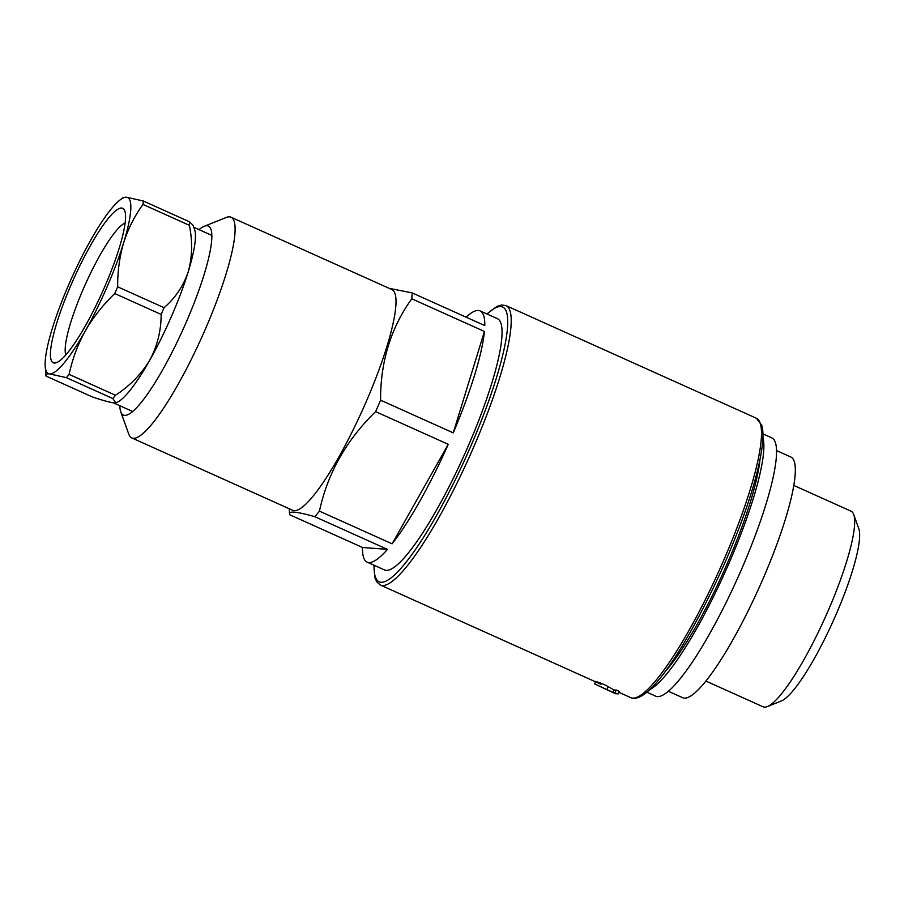 <?xml version="1.0" encoding="UTF-8"?>
<svg xmlns="http://www.w3.org/2000/svg" width="904" height="904" viewBox="0 0 904 904"><rect width="100%" height="100%" fill="white"/><g stroke="black" fill="none" stroke-linecap="round" stroke-linejoin="round"><path stroke-width="1.36" d="M601.024 684.249C588.56 679.017 601.363 682.633 608.189 686.656L613.952 689.944A153.183 28.544 -65.8 0 0 616.189 689.989L619.263 691.368L618.166 693.888L612.912 692.34L594.651 683.944L615.274 693.662L618.166 693.888M120.017 199.965A96.547 17.99 114.2 0 1 126.413 197.208A96.547 17.99 114.2 0 1 123.678 242.634A96.547 17.99 114.2 0 1 85.27 330.977A96.547 17.99 114.2 0 1 49.584 373.894A96.547 17.99 114.2 0 1 45.2 366.289A96.547 17.99 114.2 0 1 52.308 328.468A96.547 17.99 114.2 0 1 90.728 240.125A96.547 17.99 114.2 0 1 120.017 199.965L123.034 197.637L126.413 197.208L143.216 200.97A109.418 20.385 114.2 0 1 143.001 204.44C134.572 216.011 128.131 228.746 123.678 242.634C119.565 256.657 117.554 271.381 117.667 286.817A109.418 20.385 114.2 0 1 114.74 293.551C102.988 304.874 93.157 317.349 85.27 330.977C77.71 344.729 72.331 359.204 69.111 374.392A109.418 20.385 114.2 0 1 66.387 377.657L49.584 373.894C46.296 373.714 45.132 374.448 46.093 376.109L92.49 396.98C102.92 400.483 110.152 402.472 114.175 402.947L115.848 402.811L112.785 398.528L66.387 377.657M45.2 366.289L46.093 376.109M143.216 200.97L189.614 221.842A109.418 20.385 114.2 0 1 189.399 225.311L143.001 204.44M69.111 374.392L115.509 395.263A109.418 20.385 114.2 0 1 112.785 398.528M114.74 293.551L161.138 314.422A109.418 20.385 114.2 0 0 164.065 307.688C175.319 298.004 183.388 286.003 188.269 271.686C192.281 257.132 192.654 241.673 189.399 225.311M117.667 286.817L164.065 307.688M189.614 221.842L193.027 225.288M193.049 225.288L194.586 229.548A96.547 17.99 114.2 0 1 188.269 271.686A96.547 17.99 114.2 0 1 171.613 316.05A96.547 17.99 114.2 0 1 149.861 360.029A96.547 17.99 114.2 0 1 116.808 402.449L115.859 402.834M115.509 395.263C129.95 385.816 141.397 374.075 149.861 360.029C157.409 345.746 161.161 330.536 161.138 314.422M104.683 286.817A84.682 15.775 114.2 0 1 56.613 362.606A84.682 15.775 114.2 0 1 73.608 279.076A84.682 15.775 114.2 0 1 124.831 210.948A84.682 15.775 114.2 0 1 104.683 286.817M132.639 411.489A96.547 17.99 114.2 0 1 132.594 411.467L113.486 402.879M193.761 227.266L211.796 235.379A96.547 17.99 114.2 0 1 211.852 235.402M199.061 229.639A103.621 19.312 114.2 0 1 204.247 226.282A103.621 19.312 114.2 0 1 210.926 229.277A103.621 19.312 114.2 0 1 186.269 322.129A103.621 19.312 114.2 0 1 127.453 414.857A103.621 19.312 114.2 0 1 120.774 411.851A103.621 19.312 114.2 0 1 119.848 405.738M204.247 226.282L226.26 217.468A121 22.543 114.2 0 1 231.062 217.22A121 22.543 114.2 0 1 205.264 329.384A121 22.543 114.2 0 1 131.781 437.92A121 22.543 114.2 0 1 128.786 434.169L120.774 411.851M231.062 217.22L391.952 289.596A121 22.543 114.2 0 1 366.165 401.76A121 22.543 114.2 0 1 292.681 510.297L131.781 437.92M389.161 288.331L412.122 292.885A137.736 25.662 114.2 0 1 411.772 298.783C390.81 328.005 380.414 361.803 380.584 400.178A137.736 25.662 114.2 0 1 378.121 405.907A137.736 25.662 114.2 0 1 375.601 411.636L448.26 444.316A137.736 25.662 -65.8 0 1 392.099 543.812L448.26 444.316M375.601 411.636C346.277 440.214 327.553 473.38 319.44 511.133A137.736 25.662 114.2 0 1 314.807 516.692C295.97 511.325 287.642 510.692 289.834 514.794L289.562 513.834M412.122 292.885L484.781 325.576A137.736 25.662 -65.8 0 0 480.137 310.908L497.437 318.694A137.736 25.662 114.2 0 1 468.08 446.373A137.736 25.662 114.2 0 1 384.437 569.915L367.137 562.13A137.736 25.662 -65.8 0 0 387.466 549.372L314.807 516.692M319.44 511.133L392.099 543.812M289.834 514.794L362.493 547.474A137.736 25.662 -65.8 0 0 367.137 562.13M480.137 310.908A137.736 25.662 -65.8 0 0 466.08 317.157M411.772 298.783L484.431 331.463A137.736 25.662 -65.8 0 1 453.243 432.858L484.431 331.463M380.584 400.178L453.243 432.858M762.942 437.559A141.6 26.386 114.2 0 1 728.929 563.418A141.6 26.386 114.2 0 1 649.524 689.707M762.953 433.886L771.801 437.864A141.6 26.386 114.2 0 1 741.619 569.124A141.6 26.386 114.2 0 1 655.626 696.136L646.789 692.159M776.57 450.599L790.91 457.051A131.939 24.589 114.2 0 1 762.784 579.362A131.939 24.589 114.2 0 1 682.656 697.707L668.316 691.255M793.836 485.448L851.059 511.189A107.237 19.978 114.2 0 1 853.715 514.523A107.237 19.978 114.2 0 1 828.211 610.607A107.237 19.978 114.2 0 1 767.338 706.578A107.237 19.978 114.2 0 1 763.078 706.792L705.854 681.051M853.715 514.523L858.8 528.67A96.219 17.933 114.2 0 1 835.906 614.878A96.219 17.933 114.2 0 1 781.293 700.984L767.338 706.578M362.493 547.474L387.466 549.372M65.822 354.865A73.665 13.729 114.2 0 1 85.349 284.364A73.665 13.729 114.2 0 1 125.147 222.972M452.328 617.398L455.661 618.89M435.954 610.03L440.338 611.997M616.189 689.989L615.093 692.509M613.952 689.944L612.912 692.34M723.72 560.22A153.183 28.544 114.2 0 1 630.687 697.617C649.377 705.945 691.21 638.71 725.573 561.214C746.421 512.613 758.705 473.809 762.411 444.813C763.338 436.519 763.134 430.044 761.801 425.388L756.365 418.224A153.183 28.544 114.2 0 1 723.72 560.22M486.849 313.925L497.098 306.343L501.618 304.987L506.082 305.642A153.183 28.544 114.2 0 1 473.436 447.638A153.183 28.544 114.2 0 1 380.403 585.046L595.566 681.819M487.086 314.038A150.606 28.058 114.2 0 1 470.622 446.565A150.606 28.058 114.2 0 1 374.087 565.26M759.88 460.396A133.555 24.883 114.2 0 1 727.347 563.294A133.555 24.883 114.2 0 1 664.576 672.271M608.189 686.656L607.138 689.097M618.856 692.294L630.687 697.617M506.082 305.642L756.365 418.224M289.212 508.737L289.562 513.754M380.403 585.046L376.911 582.063L374.979 577.882L373.849 565.158M595.679 681.582L594.651 683.944"/></g></svg>
